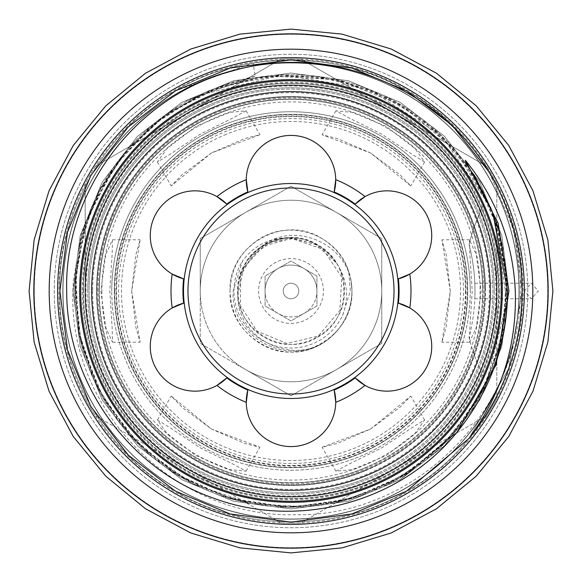 <?xml version="1.0" encoding="UTF-8"?>
<svg xmlns="http://www.w3.org/2000/svg" width="582" height="582" viewBox="0 0 582 582"><rect width="100%" height="100%" fill="white"/><g stroke="black" fill="none" stroke-linecap="round" stroke-linejoin="round"><path stroke-width="0.44" stroke-dasharray="2.91 2.18" d="M114.669 291A176.331 176.331 0 0 1 291 114.669A176.331 176.331 0 0 1 467.331 291A176.331 176.331 0 0 1 291 467.331A176.331 176.331 0 0 1 114.669 291M83.168 291A207.832 207.832 0 0 1 291 83.168A207.832 207.832 0 0 1 498.832 291A207.832 207.832 0 0 1 291 498.832A207.832 207.832 0 0 1 83.168 291M291 114.348A176.652 176.652 0 0 1 467.652 291A176.652 176.652 0 0 1 291 467.652A176.652 176.652 0 0 1 114.348 291A176.652 176.652 0 0 1 291 114.348A176.652 176.652 0 0 1 467.652 291A176.652 176.652 0 0 1 291 467.652A176.652 176.652 0 0 1 114.348 291A176.652 176.652 0 0 1 291 114.348M291 496.824A205.824 205.824 0 0 1 85.176 291A205.824 205.824 0 0 1 291 85.176A205.824 205.824 0 0 1 496.824 291A205.824 205.824 0 0 1 291 496.824A205.824 205.824 0 0 1 85.176 291A205.824 205.824 0 0 1 291 85.176A205.824 205.824 0 0 1 496.824 291A205.824 205.824 0 0 1 291 496.824A205.824 205.824 0 0 0 496.824 291A205.824 205.824 0 0 0 291 85.176A205.824 205.824 0 0 0 85.176 291A205.824 205.824 0 0 0 291 496.824A205.824 205.824 0 0 0 496.824 291A205.824 205.824 0 0 0 291 85.176A205.824 205.824 0 0 0 85.176 291A205.824 205.824 0 0 0 291 496.824M519.188 291A228.188 228.188 0 0 0 291 62.812A228.188 228.188 0 0 0 62.812 291A228.188 228.188 0 0 0 291 519.188A228.188 228.188 0 0 0 519.188 291A228.188 228.188 0 0 0 291 62.812A228.188 228.188 0 0 0 62.812 291A228.188 228.188 0 0 0 291 519.188A228.188 228.188 0 0 0 519.188 291M34.287 291A256.713 256.713 0 0 0 291 547.713A256.713 256.713 0 0 0 547.713 291A256.713 256.713 0 0 0 291 34.287A256.713 256.713 0 0 0 34.287 291A256.713 256.713 0 0 0 291 547.713A256.713 256.713 0 0 0 547.713 291A256.713 256.713 0 0 0 291 34.287A256.713 256.713 0 0 0 34.287 291M465.44 291A174.44 174.44 0 0 1 291 465.44A174.44 174.44 0 0 1 116.56 291A174.44 174.44 0 0 1 291 116.56A174.44 174.44 0 0 1 465.44 291M291 398.481A107.481 107.481 0 0 0 398.481 291A107.481 107.481 0 0 0 291 183.519A107.481 107.481 0 0 0 183.519 291A107.481 107.481 0 0 0 291 398.481M316.928 291A25.928 25.928 0 0 0 278.036 268.542A25.928 25.928 0 0 0 265.072 291A25.928 25.928 0 0 1 291 265.072A25.928 25.928 0 0 1 316.928 291L316.928 305.972L291 320.944L265.072 305.972L265.072 276.028L291 261.056L316.928 276.028L316.928 291A25.928 25.928 0 0 1 291 316.928A25.928 25.928 0 0 1 265.072 291A25.928 25.928 0 0 0 303.964 313.458A25.928 25.928 0 0 0 316.928 291L316.928 305.972L291 320.944L265.072 305.972L265.072 276.028L291 261.056L316.928 276.028L316.928 291M323.41 291A32.41 32.41 0 0 0 291 258.59A32.41 32.41 0 0 0 258.59 291A32.41 32.41 0 0 0 291 323.41A32.41 32.41 0 0 0 323.41 291M329.761 338.018C344.268 325.338 351.659 309.66 351.935 291L351.186 281.47A60.935 60.935 0 0 1 329.761 338.018C293.735 369.861 229.759 339.401 233.178 291L242.563 260.86A57.051 57.051 0 0 0 278.545 346.668A57.051 57.051 0 0 0 342.609 315.306L350.299 291L348.756 271.568A60.935 60.935 0 0 1 351.935 291C354.016 336.054 298.515 368.1 260.532 343.773C241.043 331.573 230.887 313.982 230.065 291C228.049 335.705 282.707 367.824 320.806 344.151A60.935 60.935 0 0 0 351.935 291C351.113 268.018 340.957 250.427 321.468 238.227C283.485 213.9 227.984 245.946 230.065 291C230.887 268.018 241.043 250.427 260.532 238.227C292.026 219.065 337.793 235.31 348.756 271.568M114.348 291A176.652 176.652 0 0 0 291 467.652A176.652 176.652 0 0 0 467.652 291A176.652 176.652 0 0 0 291 114.348A176.652 176.652 0 0 0 114.348 291A176.652 176.652 0 0 1 291 114.348A176.652 176.652 0 0 1 467.652 291A176.652 176.652 0 0 0 291 114.348A176.652 176.652 0 0 0 114.348 291A176.652 176.652 0 0 0 291 467.652A176.652 176.652 0 0 0 467.652 291A176.652 176.652 0 0 1 291 467.652A176.652 176.652 0 0 1 114.348 291A176.652 176.652 0 0 0 291 467.652A176.652 176.652 0 0 0 467.652 291M496.824 291A205.824 205.824 0 0 1 291 496.824A205.824 205.824 0 0 1 85.176 291A205.824 205.824 0 0 0 291 496.824A205.824 205.824 0 0 0 496.824 291A205.824 205.824 0 0 1 291 496.824A205.824 205.824 0 0 1 85.176 291L85.176 183.774A232.08 232.08 0 0 0 95.23 415.635L280.946 522.862L95.23 415.635A232.08 232.08 0 0 0 301.054 522.862L486.77 415.635L301.054 522.862A232.08 232.08 0 0 0 496.824 398.226L496.824 183.774A232.08 232.08 0 0 0 85.176 183.774L85.176 291A205.824 205.824 0 0 1 291 85.176A205.824 205.824 0 0 1 496.824 291A205.824 205.824 0 0 0 291 85.176A205.824 205.824 0 0 0 85.176 291A205.824 205.824 0 0 1 291 85.176A205.824 205.824 0 0 1 496.824 291M246.266 180.144A44.734 44.734 0 0 1 291 135.417A44.734 44.734 0 0 1 335.734 180.144M335.734 401.856A44.734 44.734 0 0 1 291 446.583A44.734 44.734 0 0 1 246.266 401.856M216.933 385.408A44.734 44.734 0 0 1 150.265 346.428A44.734 44.734 0 0 1 172.207 307.936M172.207 274.064A44.734 44.734 0 0 1 150.265 235.572A44.734 44.734 0 0 1 216.933 196.592M183.621 303.164A108.063 108.063 0 0 1 183.621 278.836M450.323 291L441.869 239.784L446.147 254.741L450.323 291L446.139 327.273L441.869 342.216L450.323 291M101.901 291A189.099 189.099 0 0 0 291 480.099A189.099 189.099 0 0 0 480.099 291A189.099 189.099 0 0 0 291 101.901A189.099 189.099 0 0 0 101.901 291M99.304 291A191.696 191.696 0 0 0 291 482.696A191.696 191.696 0 0 0 482.696 291A191.696 191.696 0 0 1 291 482.696A191.696 191.696 0 0 1 99.304 291A191.696 191.696 0 0 1 291 99.304A191.696 191.696 0 0 1 482.696 291A191.696 191.696 0 0 0 291 99.304A191.696 191.696 0 0 0 99.304 291A191.696 191.696 0 0 1 291 99.304A191.696 191.696 0 0 1 482.696 291M494.234 291A203.234 203.234 0 0 1 291 494.234A203.234 203.234 0 0 1 87.766 291A203.234 203.234 0 0 0 291 494.234A203.234 203.234 0 0 0 494.234 291A203.234 203.234 0 0 0 291 87.766A203.234 203.234 0 0 0 87.766 291A203.234 203.234 0 0 1 291 87.766A203.234 203.234 0 0 1 494.234 291M386.062 455.655L415.061 433.364L424.598 419.971L411.78 427.835L381.596 447.922L349.091 464.029L335.894 471.18L352.263 469.616L386.062 455.655M195.938 455.655L229.752 469.623L246.106 471.18L232.887 464.014L200.404 447.922L170.213 427.828L157.402 419.971L166.954 433.372L195.938 455.655M100.868 291L105.677 327.244L112.508 342.216L112.108 327.193L109.802 291L112.115 254.778L112.508 239.784L105.677 254.77L100.868 291M472.198 291L469.892 327.215L469.492 342.216L476.331 327.23L481.132 291L476.316 254.734L469.492 239.784L469.892 254.792L472.198 291M370.661 428.978L399.943 407.255L410.79 396.051L370.661 428.978L322.086 447.26L337.218 443.477L370.661 428.978M211.339 428.978L244.789 443.477L259.914 447.26L211.339 428.978L171.21 396.051L182.064 407.262L211.339 428.978M131.678 291L135.846 327.215L140.131 342.216L131.678 291L140.131 239.784L135.846 254.792L131.678 291M211.339 153.022L182.057 174.745L171.21 185.949L211.339 153.022L259.914 134.74L244.782 138.523L211.339 153.022M195.938 126.345L166.932 148.643L157.402 162.029L170.199 154.179L200.404 134.078L232.916 117.971L246.106 110.82L229.708 112.391L195.938 126.345M370.661 153.022L337.211 138.523L322.086 134.74L370.661 153.022L410.79 185.949L399.936 174.738L370.661 153.022M386.062 126.345L352.226 112.37L335.894 110.82L349.091 117.971L381.596 134.078L411.794 154.172L424.598 162.029L415.031 148.614L386.062 126.345M83.422 291A207.578 207.578 0 0 1 291 83.422A207.578 207.578 0 0 1 498.578 291A207.578 207.578 0 0 0 291 83.422A207.578 207.578 0 0 0 83.422 291A207.578 207.578 0 0 1 291 83.422A207.578 207.578 0 0 1 498.578 291A207.578 207.578 0 0 0 291 83.422A207.578 207.578 0 0 0 83.422 291A207.578 207.578 0 0 0 291 498.578A207.578 207.578 0 0 0 498.578 291A207.578 207.578 0 0 1 291 498.578A207.578 207.578 0 0 1 83.422 291A207.578 207.578 0 0 0 291 498.578A207.578 207.578 0 0 0 498.578 291A207.578 207.578 0 0 1 291 498.578A207.578 207.578 0 0 1 83.422 291M506.224 291A215.224 215.224 0 0 0 291 75.776A215.224 215.224 0 0 0 75.776 291A215.224 215.224 0 0 0 291 506.224A215.224 215.224 0 0 0 506.224 291M72.917 291L73.245 281.863L81.327 234.015L99.668 189.114L127.393 149.298L163.091 116.538L207.017 91.469L230.828 82.746L255.207 76.009L253.046 63.031A231.105 231.105 0 0 1 493.492 179.612C511.811 214.62 520.752 251.751 520.315 291C521.654 410.084 415.031 517.151 295.634 514.728C176.019 518.373 68.058 411.285 72.917 291M406.556 90.857L351.834 68.043L291 59.895L230.166 68.043L175.444 90.857L128.331 126.84L90.857 175.444L67.497 232.203L59.895 291L67.497 232.203L90.857 175.444L128.331 126.84L175.444 90.857L253.046 63.031M493.492 179.612L489.098 171.974C511.258 210.051 522.258 249.729 522.105 291L513.993 230.29L489.098 171.974L513.993 230.29L522.105 291L513.993 230.29L489.098 171.974M59.895 291C57.611 213.208 106.935 127.778 175.444 90.857C241.675 49.987 340.325 49.987 406.556 90.857C475.065 127.778 524.389 213.208 522.105 291C524.389 368.792 475.065 454.222 406.556 491.143C340.325 532.013 241.675 532.013 175.444 491.143C106.935 454.222 57.611 368.792 59.895 291C57.611 213.208 106.935 127.778 175.444 90.857C241.675 49.987 340.325 49.987 406.556 90.857C475.065 127.778 524.389 213.208 522.105 291C524.389 368.792 475.065 454.222 406.556 491.143C340.325 532.013 241.675 532.013 175.444 491.143C106.935 454.222 57.611 368.792 59.895 291C57.611 213.208 106.935 127.778 175.444 90.857C241.675 49.987 340.325 49.987 406.556 90.857C475.065 127.778 524.389 213.208 522.105 291C524.389 368.792 475.065 454.222 406.556 491.143C340.325 532.013 241.675 532.013 175.444 491.143C106.935 454.222 57.611 368.792 59.895 291C57.611 368.792 106.935 454.222 175.444 491.143C241.675 532.013 340.325 532.013 406.556 491.143C475.065 454.222 524.389 368.792 522.105 291L508.843 368.173L468.968 438.435L508.843 368.173L522.105 291L508.843 368.173L468.968 438.435M483.773 377.609A194.483 194.483 0 0 1 469.041 337.407A183.992 183.992 0 0 0 474.992 291C474.803 301.454 474.803 301.454 474.992 291C474.803 301.454 474.803 301.454 474.992 291C474.803 280.546 474.803 280.546 474.992 291C474.803 280.546 474.803 280.546 474.992 291A183.992 183.992 0 0 1 469.041 337.407A194.483 194.483 0 0 0 483.773 377.609A211.339 211.339 0 0 0 246.71 84.361A211.339 211.339 0 0 0 246.71 497.639A211.339 211.339 0 0 0 483.773 204.391A194.483 194.483 0 0 0 469.041 244.593A183.992 183.992 0 0 1 474.992 291A183.992 183.992 0 0 0 469.041 244.593A194.483 194.483 0 0 1 483.773 204.391M499.742 291A208.742 208.742 0 0 0 291 82.258A208.742 208.742 0 0 0 82.258 291A208.742 208.742 0 0 0 291 499.742A208.742 208.742 0 0 0 499.742 291M524.375 291A233.375 233.375 0 0 1 291 524.375A233.375 233.375 0 0 1 57.625 291A233.375 233.375 0 0 1 291 57.625A233.375 233.375 0 0 1 524.375 291M518.999 291A227.999 227.999 0 0 0 291 63.002A227.999 227.999 0 0 0 63.002 291A227.999 227.999 0 0 0 291 518.999A227.999 227.999 0 0 0 518.999 291A227.999 227.999 0 0 0 291 63.002A227.999 227.999 0 0 0 63.002 291A227.999 227.999 0 0 1 291 63.002A227.999 227.999 0 0 1 518.999 291A227.999 227.999 0 0 1 291 518.999A227.999 227.999 0 0 1 63.002 291A227.999 227.999 0 0 0 291 518.999A227.999 227.999 0 0 0 518.999 291A227.999 227.999 0 0 0 291 63.002A227.999 227.999 0 0 0 63.002 291A227.999 227.999 0 0 0 291 518.999A227.999 227.999 0 0 0 518.999 291M548.171 291A257.171 257.171 0 0 0 291 33.829A257.171 257.171 0 0 0 33.829 291A257.171 257.171 0 0 0 291 548.171A257.171 257.171 0 0 0 548.171 291A257.171 257.171 0 0 0 291 33.829A257.171 257.171 0 0 0 33.829 291A257.171 257.171 0 0 0 291 548.171A257.171 257.171 0 0 0 548.171 291A257.171 257.171 0 0 0 291 33.829A257.171 257.171 0 0 0 33.829 291A257.171 257.171 0 0 0 291 548.171A257.171 257.171 0 0 0 548.171 291A257.171 257.171 0 0 0 291 33.829A257.171 257.171 0 0 0 33.829 291A257.171 257.171 0 0 0 291 548.171A257.171 257.171 0 0 0 548.171 291A257.171 257.171 0 0 0 291 33.829A257.171 257.171 0 0 0 33.829 291A257.171 257.171 0 0 0 291 548.171A257.171 257.171 0 0 0 548.171 291M496.824 183.774L496.824 398.226A232.08 232.08 0 0 0 486.77 166.365L301.054 59.138A232.08 232.08 0 0 0 280.946 59.138L95.23 166.365A232.08 232.08 0 0 0 85.176 183.774M495.98 291A204.98 204.98 0 0 0 291 86.02A204.98 204.98 0 0 0 86.02 291A204.98 204.98 0 0 0 291 495.98A204.98 204.98 0 0 0 495.98 291M96.517 291A194.483 194.483 0 0 0 291 485.483A194.483 194.483 0 0 0 485.483 291A194.483 194.483 0 0 0 291 96.517A194.483 194.483 0 0 0 96.517 291A194.483 194.483 0 0 0 291 485.483A194.483 194.483 0 0 0 485.483 291A194.483 194.483 0 0 0 291 96.517A194.483 194.483 0 0 0 96.517 291A194.483 194.483 0 0 1 291 96.517A194.483 194.483 0 0 1 485.483 291M115.971 291A175.029 175.029 0 0 1 291 115.971A175.029 175.029 0 0 1 466.029 291A175.029 175.029 0 0 1 291 466.029A175.029 175.029 0 0 1 115.971 291M291 381.756A90.756 90.756 0 0 0 336.381 369.599L291 395.796L336.381 369.599A90.756 90.756 0 0 0 291 200.244A90.756 90.756 0 0 0 200.244 291L200.244 343.402L245.619 369.599A90.756 90.756 0 0 0 336.381 369.599L381.756 343.402L381.756 238.598L291 186.204L200.244 238.598L200.244 291L200.244 238.598L291 186.204L381.756 238.598L381.756 343.402L336.381 369.599A90.756 90.756 0 0 0 336.381 212.401A90.756 90.756 0 0 0 200.244 291A90.756 90.756 0 0 0 245.619 369.599L291 395.796L200.244 343.402L200.244 291A90.756 90.756 0 0 0 291 381.756M507.264 291A216.264 216.264 0 0 0 291 74.736A216.264 216.264 0 0 0 74.736 291A216.264 216.264 0 0 0 291 507.264A216.264 216.264 0 0 0 507.264 291A216.264 216.264 0 0 0 291 74.736A216.264 216.264 0 0 0 74.736 291A216.264 216.264 0 0 0 291 507.264A216.264 216.264 0 0 0 507.264 291M527.75 291A236.75 236.75 0 0 0 291 54.25A236.75 236.75 0 0 0 54.25 291A236.75 236.75 0 0 0 291 527.75A236.75 236.75 0 0 0 527.75 291A236.75 236.75 0 0 0 291 54.25A236.75 236.75 0 0 0 54.25 291A236.75 236.75 0 0 0 291 527.75A236.75 236.75 0 0 0 527.75 291M524.317 291L531.279 283.223L538.335 291L531.279 298.777L524.317 291M351.186 281.47C344.399 241.879 291.822 220.462 260.583 247.255L243.8 267.72L237.827 294.405C236.096 335.377 285.711 363.423 320.806 344.151M95.23 166.365L280.946 59.138M301.054 59.138L486.77 166.365M486.77 415.635A232.08 232.08 0 0 0 496.824 398.226M280.946 522.862A232.08 232.08 0 0 0 301.054 522.862M85.176 398.226A232.08 232.08 0 0 0 95.23 415.635M247.845 390.078A108.063 108.063 0 0 1 226.776 377.907M355.224 377.907A108.063 108.063 0 0 1 334.155 390.078M398.379 278.836A108.063 108.063 0 0 1 398.379 303.164M334.155 191.922A108.063 108.063 0 0 1 355.224 204.093M409.793 307.936A44.734 44.734 0 0 1 425.74 368.792A44.734 44.734 0 0 1 365.067 385.408M365.067 196.592A44.734 44.734 0 0 1 425.74 213.208A44.734 44.734 0 0 1 409.793 274.064M226.776 204.093A108.063 108.063 0 0 1 247.845 191.922M342.609 315.306C349.44 296.718 347.301 279.215 336.207 262.795L315.99 244.68L290.142 237.725C270.375 237.325 254.516 245.037 242.563 260.86M293.968 298.188A7.777 7.777 0 0 0 298.188 288.032A7.777 7.777 0 0 0 288.032 283.812A7.777 7.777 0 0 0 283.812 293.968A7.777 7.777 0 0 0 293.968 298.188A7.777 7.777 0 0 0 298.188 288.032A7.777 7.777 0 0 0 288.032 283.812A7.777 7.777 0 0 0 283.812 293.968A7.777 7.777 0 0 0 293.968 298.188M364.274 468.35A191.885 191.885 0 0 0 468.35 217.726A191.885 191.885 0 0 0 217.726 113.65A191.885 191.885 0 0 0 113.65 364.274A191.885 191.885 0 0 0 364.274 468.35A191.885 191.885 0 0 0 468.35 217.726A191.885 191.885 0 0 0 217.726 113.65A191.885 191.885 0 0 0 113.65 364.274A191.885 191.885 0 0 0 364.274 468.35A191.885 191.885 0 0 1 113.65 364.274A191.885 191.885 0 0 1 217.726 113.65M365.052 470.234A193.93 193.93 0 0 0 470.234 216.948A193.93 193.93 0 0 0 216.948 111.766A193.93 193.93 0 0 0 111.766 365.052A193.93 193.93 0 0 0 365.052 470.234A193.93 193.93 0 0 0 470.234 216.948A193.93 193.93 0 0 0 216.948 111.766A193.93 193.93 0 0 0 111.766 365.052A193.93 193.93 0 0 0 365.052 470.234M365.263 470.743A194.483 194.483 0 0 0 470.743 216.737A194.483 194.483 0 0 0 216.737 111.257A194.483 194.483 0 0 0 111.257 365.263A194.483 194.483 0 0 0 365.263 470.743A194.483 194.483 0 0 0 470.743 216.737A194.483 194.483 0 0 0 216.737 111.257A194.483 194.483 0 0 0 111.257 365.263A194.483 194.483 0 0 0 365.263 470.743A194.483 194.483 0 0 1 111.257 365.263A194.483 194.483 0 0 1 216.737 111.257M213.892 104.367A201.932 201.932 0 0 0 104.367 368.108A201.932 201.932 0 0 0 368.108 477.633A201.932 201.932 0 0 0 477.633 213.892A201.932 201.932 0 0 0 213.892 104.367A201.932 201.932 0 0 0 104.367 368.108A201.932 201.932 0 0 0 368.108 477.633A201.932 201.932 0 0 0 477.633 213.892A201.932 201.932 0 0 0 213.892 104.367A201.932 201.932 0 0 0 104.367 368.108A201.932 201.932 0 0 0 368.108 477.633M465.513 291A174.513 174.513 0 0 1 291 465.513A174.513 174.513 0 0 1 116.487 291A174.513 174.513 0 0 1 291 116.487A174.513 174.513 0 0 1 465.513 291M470.249 291A179.249 179.249 0 0 0 291 111.751A179.249 179.249 0 0 0 111.751 291A179.249 179.249 0 0 1 291 111.751A179.249 179.249 0 0 1 470.249 291A179.249 179.249 0 0 1 291 470.249A179.249 179.249 0 0 1 111.751 291A179.249 179.249 0 0 0 291 470.249A179.249 179.249 0 0 0 470.249 291M98.009 291A192.991 192.991 0 0 1 291 98.009A192.991 192.991 0 0 1 483.991 291A192.991 192.991 0 0 1 291 483.991A192.991 192.991 0 0 1 98.009 291M92.633 291A198.367 198.367 0 0 0 291 489.367A198.367 198.367 0 0 0 489.367 291A198.367 198.367 0 0 0 291 92.633A198.367 198.367 0 0 0 92.633 291M255.207 76.009L182.028 102.25L137.592 136.188L102.25 182.028L80.221 235.55L73.056 291L80.221 346.45L102.25 399.972L137.592 445.812L182.028 479.75L233.629 501.262L291 508.944L348.371 501.262L399.972 479.75L444.408 445.812L479.75 399.972L501.779 346.45L508.944 291L501.779 235.55L479.75 182.028L444.408 136.188L399.972 102.25L348.371 80.738L291 73.056L233.629 80.738L182.028 102.25L137.592 136.188L102.25 182.028L80.221 235.55L73.056 291L80.221 346.45L102.25 399.972L137.592 445.812L182.028 479.75L233.629 501.262L291 508.944L348.371 501.262L399.972 479.75L444.408 445.812L479.75 399.972L501.779 346.45L508.944 291L501.779 235.55L479.75 182.028L444.408 136.188L399.972 102.25L348.371 80.738L291 73.056L233.629 80.738L182.028 102.25L137.592 136.188L102.25 182.028L80.221 235.55L73.056 291L80.221 346.45L102.25 399.972L137.592 445.812L182.028 479.75L233.629 501.262L291 508.944L348.371 501.262L399.972 479.75L444.408 445.812L479.75 399.972L501.779 346.45L508.944 291L501.779 235.55L479.75 182.028L444.408 136.188L399.972 102.25L348.371 80.738L291 73.056L233.629 80.738L182.028 102.25L137.592 136.188L102.25 182.028L80.221 235.55L73.056 291L80.221 346.45L102.25 399.972L137.592 445.812L182.028 479.75L233.629 501.262L291 508.944L348.371 501.262L399.972 479.75L444.408 445.812L479.75 399.972L501.779 346.45L508.944 291L501.779 235.55L479.75 182.028L444.408 136.188L399.972 102.25L348.371 80.738L291 73.056L233.629 80.738L182.028 102.25L137.592 136.188L102.25 182.028L80.221 235.55L73.056 291L80.221 346.45L102.25 399.972L137.592 445.812L182.028 479.75L233.629 501.262L291 508.944L348.371 501.262L399.972 479.75L457.117 432.084L399.972 479.75L348.371 501.262L291 508.944L233.629 501.262L182.028 479.75L137.592 445.812L102.25 399.972L80.221 346.45L73.056 291L80.221 235.55L102.25 182.028L137.592 136.188L182.028 102.25L233.629 80.738L291 73.056L348.371 80.738L399.972 102.25L444.408 136.188L479.75 182.028L501.779 235.55L508.944 291L501.779 346.45L479.75 399.972L444.408 445.812L399.972 479.75L348.371 501.262L291 508.944L233.629 501.262L182.028 479.75L137.592 445.812L102.25 399.972L80.221 346.45L73.056 291L80.221 235.55L102.25 182.028L137.592 136.188L182.028 102.25L233.629 80.738L291 73.056L348.371 80.738L399.972 102.25L444.408 136.188L479.75 182.028L501.779 235.55L508.944 291L501.779 346.45L479.75 399.972L444.408 445.812L399.972 479.75L348.371 501.262L291 508.944L233.629 501.262L182.028 479.75L137.592 445.812L102.25 399.972L80.221 346.45L73.056 291L80.221 235.55L102.25 182.028L137.592 136.188L182.028 102.25L233.629 80.738L291 73.056L348.371 80.738L399.972 102.25L444.408 136.188L479.75 182.028L501.779 235.55L508.944 291L501.779 346.45L479.75 399.972L444.408 445.812L399.972 479.75L348.371 501.262L291 508.944L233.629 501.262L182.028 479.75L137.592 445.812L102.25 399.972L80.221 346.45L73.056 291L80.221 235.55L102.25 182.028L137.592 136.188L182.028 102.25L233.629 80.738L291 73.056L348.371 80.738L399.972 102.25L444.408 136.188L479.75 182.028L501.779 235.55L508.944 291L501.779 346.45L479.75 399.972L444.408 445.812L399.972 479.75L348.371 501.262L291 508.944L233.629 501.262L182.028 479.75L137.592 445.812L102.25 399.972L80.221 346.45L73.056 291L73.245 281.863M260.583 247.255C292.979 222.091 346.428 249.532 344.282 291C346.094 330.394 297.569 358.41 264.359 337.145C229.337 319.016 229.337 262.984 264.359 244.855C293.146 231.636 317.095 237.616 336.207 262.795M237.827 294.405C233.156 254.058 283.194 222.571 317.641 244.855C352.663 262.984 352.663 319.016 317.641 337.145C284.431 358.41 235.906 330.394 237.718 291C240.773 259.026 258.248 241.268 290.142 237.725M356.846 450.373A172.439 172.439 0 0 0 450.373 225.154A172.439 172.439 0 0 0 225.154 131.627A172.439 172.439 0 0 0 131.627 356.846A172.439 172.439 0 0 0 356.846 450.373M226.267 134.326A169.522 169.522 0 0 0 134.326 355.733A169.522 169.522 0 0 0 355.733 447.674A169.522 169.522 0 0 0 447.674 226.267A169.522 169.522 0 0 0 226.267 134.326M424.598 419.971L410.79 396.051M246.106 471.18L259.914 447.26M112.508 342.216L140.131 342.216M157.402 162.029L171.21 185.949M335.894 110.82L322.086 134.74M469.492 239.784L441.869 239.784M474.825 298.777L531.279 298.777M474.825 283.223L531.279 283.223M498.105 228.471L507.177 283.078L502.099 338.28L483.22 390.238L451.858 435.642L410.012 471.646L360.294 495.922L305.914 506.813L250.835 503.568L192.868 483.788L142.503 448.307L104.28 400.241L81.153 343.54L74.838 282.626L85.896 222.215L113.606 167.194L155.409 122.438L204.311 92.8L259.543 76.969L316.855 76.22L372.225 90.501L421.921 118.786L462.552 159.213L491.186 209.018L505.678 264.337L504.572 325.396L486.297 384.04L452.403 435.038L405.719 474.403L349.898 499.152L289.203 507.322L228.479 498.09L173.087 472.366L129.699 435.147L97.441 387.612L78.868 333.399L75.173 276.355L86.543 220.331L112.268 169.129L150.651 126.389L198.673 95.368L282.845 74.831L368.515 89.039L441.425 135.541L490.342 206.974M494.765 218.359L507.162 282.648L499.858 347.359L477.778 400.132L442.451 445.463L396.56 479.823L343.38 500.891L286.533 507.286L229.883 498.512L177.394 475.094L133.118 438.886L97.965 388.645L78.257 330.205L75.82 268.76L90.705 209.287L121.667 156.369L166.387 114.167L221.356 86.194L281.623 74.874L338.6 79.974L392.501 99.966L439.134 133.351L475.276 177.692L498.534 229.963L507.286 286.635L500.796 343.758L479.626 396.909L445.266 442.655L399.878 477.931L346.937 499.967L290.2 507.322L233.52 499.552L180.74 477.116L135.613 441.505L101.595 395.513L81.851 346.246L74.685 293.452L80.622 240.613L99.224 190.903L129.371 147.217L169.326 112.137L216.73 87.824L268.44 75.856L337.836 79.807L402.606 105.684L455.619 150.651L491.608 210.044M494.009 216.264L507.068 301.622L485.752 385.175L460.071 425.959L424.962 460.842L382.672 486.945L335.756 502.652L286.839 507.286L238.467 500.847L192.998 483.853L152.579 457.241L119.084 422.314L94.139 380.679L79.043 334.272L74.743 285.326L81.691 236.343L99.697 190.03L127.633 149.188L163.091 116.538M469.492 342.216L441.869 342.216M424.598 162.029L410.79 185.949M246.106 110.82L259.914 134.74M112.508 239.784L140.131 239.784M157.402 419.971L171.21 396.051M335.894 471.18L322.086 447.26M243.8 267.72L263.333 246.222L291.306 238.365L323.09 249.285L341.794 277.207L339.866 310.562L318.245 336.032L286.875 343.467L257.048 331.216L240.548 305.987L240.599 275.846L252.093 255.556L271.227 242.221L293.881 238.445L315.99 244.68"/><path stroke-width="0.87" d="M80.702 291A210.298 210.298 0 0 1 291 80.702A210.298 210.298 0 0 1 501.298 291A210.298 210.298 0 0 1 291 501.298A210.298 210.298 0 0 1 80.702 291M49.194 291A241.806 241.806 0 0 1 291 49.194A241.806 241.806 0 0 1 532.806 291A241.806 241.806 0 0 1 291 532.806A241.806 241.806 0 0 1 49.194 291M291 187.979A103.021 103.021 0 0 1 394.021 291A103.021 103.021 0 0 1 291 394.021A103.021 103.021 0 0 1 187.979 291A103.021 103.021 0 0 1 291 187.979M291 398.481A107.481 107.481 0 0 0 398.481 291A107.481 107.481 0 0 0 291 183.519A107.481 107.481 0 0 0 183.519 291A107.481 107.481 0 0 0 291 398.481M496.824 291A205.824 205.824 0 0 1 291 496.824A205.824 205.824 0 0 1 85.176 291A205.824 205.824 0 0 1 291 85.176A205.824 205.824 0 0 1 496.824 291M91.658 291A199.342 199.342 0 0 0 291 490.342A199.342 199.342 0 0 0 490.342 291A199.342 199.342 0 0 0 291 91.658A199.342 199.342 0 0 0 91.658 291M355.224 204.093A44.734 44.734 0 0 1 365.067 196.592L355.224 204.093A108.063 108.063 0 0 0 334.155 191.922L335.727 179.656A44.734 44.734 0 0 0 291 135.417A44.734 44.734 0 0 0 246.273 179.656L247.845 191.922A44.734 44.734 0 0 1 246.266 180.144M335.734 401.856L334.155 390.078A44.734 44.734 0 0 1 335.734 401.856L335.727 402.344A44.734 44.734 0 0 1 291 446.583A44.734 44.734 0 0 1 246.273 402.344A119.994 119.994 0 0 1 216.933 385.408L226.776 377.907A44.734 44.734 0 0 1 150.265 346.428A44.734 44.734 0 0 1 172.207 307.936A119.994 119.994 0 0 1 172.207 274.064L183.621 278.836A44.734 44.734 0 0 1 150.265 235.572A44.734 44.734 0 0 1 226.776 204.093L216.933 196.592A119.994 119.994 0 0 1 246.273 179.656M226.776 377.907A108.063 108.063 0 0 0 247.845 390.078L246.273 402.344M183.621 303.164L172.207 307.936A44.734 44.734 0 0 1 183.621 303.164A108.063 108.063 0 0 1 183.621 278.836M457.117 432.084C490.473 390.937 507.293 343.904 507.577 291L492.845 213.179L476.302 179.132L466.015 163.222L465.367 160.246L498.134 223.19L508.944 291L495.988 365.038L457.117 432.084C399.754 502.95 297.475 529.947 212.677 497.836C127.458 467.957 66.37 381.254 66.697 291C63.984 191.158 135.795 96.219 232.131 71.033C327.833 42.719 437.7 85.925 489.098 171.974L452.258 125.45L406.556 90.857L351.834 68.043L291 59.895L230.166 68.043L175.444 90.857L128.331 126.84L90.857 175.444L67.497 232.203L59.895 291L67.497 232.203L90.857 175.444L128.331 126.84L175.444 90.857L230.166 68.043L291 59.895L351.834 68.043L406.556 90.857L452.258 125.45L489.098 171.974L452.258 125.45L406.556 90.857L351.834 68.043L291 59.895L230.166 68.043L175.444 90.857L128.331 126.84L90.857 175.444L67.497 232.203L59.895 291L67.497 349.797L90.857 406.556L128.331 455.16L175.444 491.143L230.166 513.957L291 522.105L351.834 513.957L406.556 491.143L468.968 438.435A231.105 231.105 0 0 0 489.098 171.974L452.258 125.45L406.556 90.857M59.895 291L67.497 349.797L90.857 406.556L128.331 455.16L175.444 491.143L230.166 513.957L291 522.105L351.834 513.957L406.556 491.143L468.968 438.435L406.556 491.143L351.834 513.957L291 522.105L230.166 513.957L175.444 491.143L128.331 455.16L90.857 406.556L67.497 349.797L59.895 291L67.497 349.797L90.857 406.556L128.331 455.16L175.444 491.143L230.166 513.957L291 522.105L351.834 513.957L406.556 491.143L468.968 438.435C501.509 394.443 516.947 345.293 515.281 291C513.004 242.119 496.366 198.535 465.367 160.246M79.661 291A211.339 211.339 0 0 1 291 79.661A211.339 211.339 0 0 1 502.339 291A211.339 211.339 0 0 1 291 502.339A211.339 211.339 0 0 1 79.661 291M524.375 291A233.375 233.375 0 0 1 291 524.375A233.375 233.375 0 0 1 57.625 291A233.375 233.375 0 0 1 291 57.625A233.375 233.375 0 0 1 524.375 291M548.171 291A257.171 257.171 0 0 0 291 33.829A257.171 257.171 0 0 0 33.829 291A257.171 257.171 0 0 0 291 548.171A257.171 257.171 0 0 0 548.171 291M334.155 390.078A108.063 108.063 0 0 0 355.224 377.907L365.067 385.408A44.734 44.734 0 0 1 355.224 377.907M398.379 303.164A44.734 44.734 0 0 1 409.793 307.936L398.379 303.164A108.063 108.063 0 0 0 398.379 278.836L409.793 274.064A44.734 44.734 0 0 1 398.379 278.836M246.266 401.856A44.734 44.734 0 0 1 247.845 390.078M335.734 180.144A44.734 44.734 0 0 1 334.155 191.922M247.845 191.922A108.063 108.063 0 0 0 226.776 204.093M335.727 179.656A119.994 119.994 0 0 1 365.067 196.592A44.734 44.734 0 0 1 425.74 213.208A44.734 44.734 0 0 1 409.793 274.064A119.994 119.994 0 0 1 409.793 307.936A44.734 44.734 0 0 1 425.74 368.792A44.734 44.734 0 0 1 365.067 385.408A119.994 119.994 0 0 1 335.727 402.344M29.1 291L34.134 342.092L49.034 391.22L73.237 436.5L105.808 476.192L145.493 508.763L190.772 532.959L239.9 547.866L290.993 552.9L342.085 547.866L391.22 532.966L436.493 508.77L476.185 476.2L508.755 436.515L532.959 391.228L547.866 342.1L552.9 291L547.866 239.9L532.959 190.765L508.755 145.485L476.185 105.8L436.493 73.23L391.22 49.034L342.085 34.134L290.993 29.1L239.9 34.134L190.772 49.041L145.493 73.237L105.808 105.808L73.237 145.5L49.034 190.78L34.134 239.908L29.1 291M492.845 213.179L498.105 228.471M490.342 206.974L494.765 218.359M491.608 210.044L494.009 216.264"/></g></svg>
